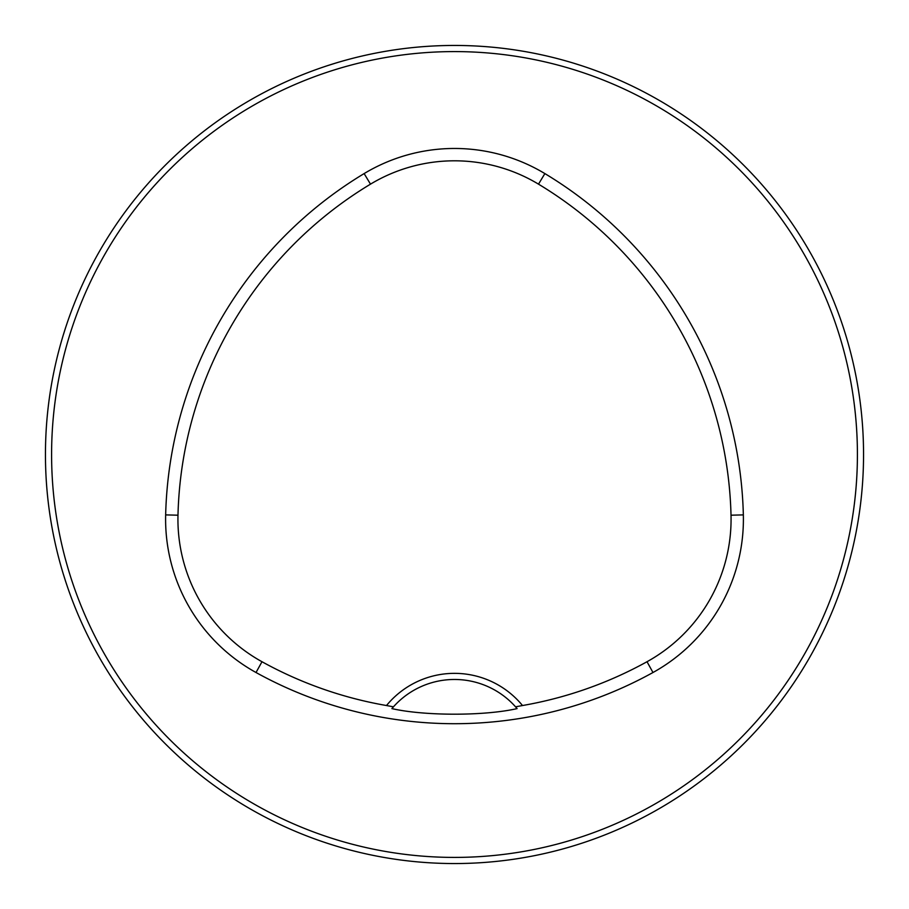 <?xml version="1.0" encoding="UTF-8"?>
<svg xmlns="http://www.w3.org/2000/svg" width="909" height="909" viewBox="0 0 909 909"><rect width="100%" height="100%" fill="white"/><g stroke="black" fill="none" stroke-linecap="round" stroke-linejoin="round"><path stroke-width="1.36" d="M863.55 454.5A409.05 409.05 0 0 0 249.975 100.251A409.05 409.05 0 0 0 249.975 808.749A409.05 409.05 0 0 0 863.55 454.5M845.597 334.648L843.597 328.308L845.597 334.648M580.692 65.403L574.352 63.403L580.692 65.403M845.597 574.352L843.597 580.692L845.597 574.352M574.704 845.484L575.704 845.177M63.403 334.648L65.403 328.308L63.403 334.648M328.308 65.403L334.648 63.403L328.308 65.403M334.648 845.597L328.308 843.597L334.648 845.597M65.403 580.692L63.403 574.352L65.403 580.692M522.505 705.532A87.946 87.946 0 0 0 386.495 705.532A398.006 398.006 0 0 1 261.985 661.729A162.802 162.802 0 0 1 177.982 515.198A398.006 398.006 0 0 1 370.497 184.152A162.802 162.802 0 0 1 538.503 184.152A398.006 398.006 0 0 1 731.018 515.198A162.802 162.802 0 0 1 647.015 661.729A398.006 398.006 0 0 1 522.505 705.532L515.551 706.827L517.096 708.611C484.542 716.042 424.673 716.065 391.904 708.611L393.449 706.827A81.81 81.81 0 0 1 515.551 706.827M386.495 705.532L393.449 706.827M256.02 672.512A410.334 410.334 0 0 0 652.98 672.512A175.13 175.13 0 0 0 743.346 514.892A410.334 410.334 0 0 0 544.866 173.585A175.13 175.13 0 0 0 364.134 173.585A410.334 410.334 0 0 0 165.654 514.892A175.13 175.13 0 0 0 256.02 672.512L261.985 661.729M857.414 454.5A402.914 402.914 0 0 0 253.043 105.569A402.914 402.914 0 0 0 253.043 803.431A402.914 402.914 0 0 0 857.414 454.5M647.015 661.729L652.98 672.512M370.497 184.152L364.134 173.585M177.982 515.198L165.654 514.892M731.018 515.198L743.346 514.892M538.503 184.152L544.866 173.585"/></g></svg>
